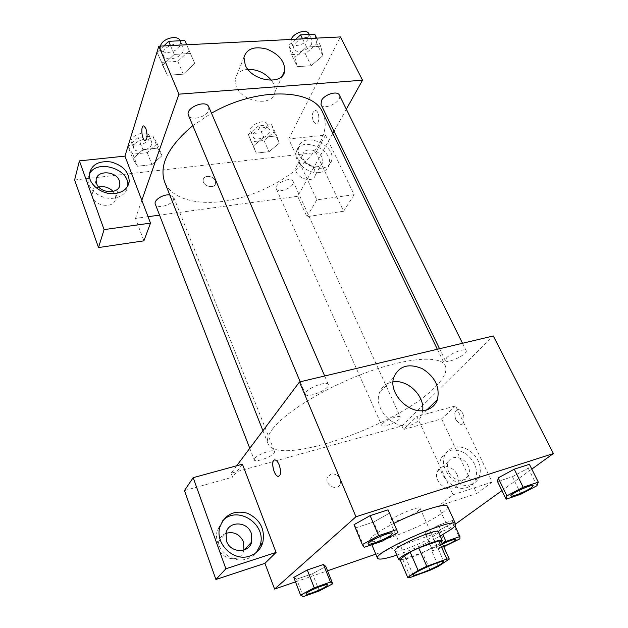 <?xml version="1.0" encoding="UTF-8"?>
<svg xmlns="http://www.w3.org/2000/svg" width="628" height="628" viewBox="0 0 628 628"><rect width="100%" height="100%" fill="white"/><g stroke="black" fill="none" stroke-linecap="round" stroke-linejoin="round"><path stroke-width="0.47" stroke-dasharray="3.14 2.35" d="M418.46 510.65C412.353 515.8 390.506 524.247 390.09 521.585C387.908 518.822 419.559 504.928 420.116 508.405L418.46 510.65M410.484 577.399L402.784 559.493L422.393 552.562L430.149 570.216M441.233 541.132L430.675 548.613L438.509 566.275M430.675 548.613L422.393 552.562M402.784 559.493L399.989 559.446M400.295 560.168C402.391 560.035 405.861 559.116 410.688 557.413C422.385 553.331 438.47 545.347 441.633 542.011M438.336 531.798C438.556 532.371 437.7 533.368 435.754 534.789C428.516 539.633 418.892 544.248 406.889 548.644C399.746 551.086 395.773 551.816 394.973 550.835M440.244 536.045C426.286 543.589 411.811 549.947 396.81 555.113M447.615 506.49C448.07 507.691 446.5 509.669 442.889 512.417C426.451 525.487 371.368 546.925 370.065 540.527C369.727 537.466 377.671 531.743 393.889 523.367M295.49 581.866L327.541 570.797M375.795 554.147L448.698 528.988L455.622 523.995M501.921 490.633L531.798 469.1M425.03 532.481L425.619 534.836L439.341 530.118L452.702 523.006L452.553 520.463L438.603 525.22L425.03 532.481L425.619 534.836L439.341 530.118L452.702 523.006L452.553 520.463L438.603 525.22L425.03 532.481L432.676 550.74L443.784 546.8M303.34 596.6L296.636 579.197L293.778 577.422L296.636 579.197L312.493 573.741L325.806 566.456L312.493 573.741L319.252 590.956M364.271 547.286L356.123 527.74L354.019 524.694L356.123 527.74L373.66 522.017L389.478 513.194L388.041 509.858L397.885 532.607M520.981 494.158L512.432 476.707L497.549 481.566L512.432 476.707L528.203 468.182L529.404 464.304L528.203 468.182L536.94 485.727M242.439 464.202L232.596 477.17L231.104 473.214L401.936 425.965L403.537 429.497L416.866 416.49L453.039 494.778L438.344 506.168L448.698 528.988M236.678 465.772L231.104 473.214M278.871 476.393C281.077 474.815 281.203 471.047 279.264 465.073C278.141 462.357 276.893 460.701 275.511 460.096L274.475 460.018M222.626 520.855L217.343 530.268C212.366 546.611 231.151 564.831 246.992 558.857C250.815 557.586 253.979 555.403 256.475 552.302M243.923 550.073L243.837 550.395C239.849 566.323 213.85 557.185 218.732 541.477C219.879 537.584 222.281 534.868 225.939 533.345M184.467 490.594L232.596 477.17M393.026 381.832C386.134 382.97 381.557 386.762 379.296 393.207C373.354 408.914 394.463 430.518 410.657 425.07C416.097 423.437 419.787 420.022 421.733 414.833L422.683 410.594M455.967 420.006L460.332 424.277C466.321 425.87 464.437 410.414 458.526 409.55C454.641 410.076 453.785 413.562 455.967 420.006C453.777 413.562 454.633 410.076 458.526 409.558C464.43 410.422 466.314 425.87 460.332 424.277L455.967 420.006M401.936 425.965L493.286 335.972M471.039 484.541C456.658 490.146 437.771 468.174 445.079 454.594C450.637 445.817 458.785 444.467 469.54 450.543C479.345 458.581 482.461 467.672 478.889 477.814C477.178 481.111 474.564 483.356 471.039 484.541M453.039 494.778L492.156 482.037L455.583 405.908L416.866 416.49M467.224 487.477C470.733 486.292 473.347 484.055 475.051 480.765C478.63 470.67 475.545 461.627 465.811 453.636C455.127 447.607 447.01 448.957 441.46 457.702C434.16 471.22 452.898 493.074 467.224 487.477M448.698 471.84C447.128 468.284 447.003 465.018 448.314 462.035C451.501 454.35 464.241 456.823 468.119 465.795C469.76 469.454 469.877 472.813 468.464 475.883C465.215 483.387 452.498 480.836 448.698 471.84M457.098 474.674C458.691 478.269 458.785 481.582 457.372 484.612C452.105 496.458 431.546 482.335 437.606 471.031C440.793 463.44 453.338 465.827 457.098 474.674M455.583 405.908L441.594 418.884L403.537 429.497M492.156 482.037L476.801 493.498L441.594 418.884M438.344 506.168L476.801 493.498M331.097 473.905L327.392 477.39C324.213 485.083 337.676 491.873 340.298 483.913C340.918 477.154 337.856 473.818 331.097 473.905C337.856 473.81 340.925 477.147 340.305 483.905C337.676 491.873 324.221 485.083 327.392 477.382L331.097 473.905M446.532 357.874C450.841 353.109 465.356 347.763 466.157 350.62C468.417 354.082 446.61 364.468 445.291 360.566L446.532 357.874M254.701 458.416C257.535 454.256 274.067 448.62 274.601 451.611L274.083 453.141C271.092 457.302 254.858 462.828 254.246 459.869L254.701 458.416M382.601 423.602C386.087 419.708 399.832 414.7 400.366 417.118L399.447 419.017C395.844 422.911 382.334 427.817 381.746 425.423L382.601 423.602M306.142 392.084C309.761 386.864 327.486 380.851 328.342 384.517L327.581 386.856C323.773 392.076 306.401 397.956 305.459 394.306L306.142 392.084M272.552 429.01C285.277 411.976 326.317 386.958 367.451 372.137C408.624 357.23 440.817 355.432 445.276 365.645C447.481 370.991 444.184 378.048 435.385 386.824C399.063 425.093 276.924 468.095 267.975 443.478C266.523 439.82 268.054 435 272.552 429.01M322.737 112.569C326.843 121.73 325.791 131.998 319.574 143.365C306.44 167.017 272.772 189.428 238.734 198.307C204.759 207.201 172.582 201.462 164.63 181.971M192.82 125.639L211.495 113.213M321.034 104.515C323.718 111.101 342.888 101.273 339.34 95.111M169.756 194.939L173.713 197.231L173.626 199.555C171.774 205.356 156.764 209.14 155.304 204.131M292.758 184.137C290.269 189.342 277.741 193.024 276.351 188.926C273.588 183.91 291.156 175.934 293.088 181.335L292.758 184.137M208.747 106.831L208.661 110.277C206.353 117.326 190.488 121.314 188.478 115.285M332.816 133.387L307.233 179.192L316.795 199.877L354.114 194.664L325.508 135.106L288.652 138.969L307.233 179.192L297.68 196.297L159.559 215.129M148.059 216.699L135.483 218.411L143.898 240.83M334.01 131.252L346.326 109.201M141.81 200.316L135.483 218.411M215.286 180.801C213.418 175.62 203.825 174.741 203.244 179.734C201.831 185.919 214.76 189.695 215.608 183.368L215.286 180.801L215.608 183.368C214.76 189.687 201.831 185.919 203.244 179.734C203.825 174.741 213.426 175.612 215.286 180.801M98.769 187.042C94.867 188.212 92.677 190.543 92.198 194.028C90.581 205.796 114.916 210.207 115.544 198.362L115.057 194.704L113.103 191.462M314.714 170.086C311.449 162.15 297.319 160.124 295.937 167.472C293.048 176.963 313.294 184.883 315.319 175.102L314.714 170.086M354.114 194.664L343.61 211.244L315.908 152.533L74.606 179.985M343.61 211.244L306.927 216.676L297.68 196.297M89.364 174.27L88.093 178.744C86.75 189.209 101.296 200.151 113.943 198.165C121.981 196.799 126.566 192.835 127.688 186.265L127.696 186.186M321.944 157.22L322.58 162.275C320.578 172.119 300.019 164.018 302.9 154.464C304.266 147.062 318.592 149.197 321.944 157.22M319.448 172.496C324.582 171.703 327.792 169.215 329.064 165.023C334.198 149.048 299.611 135.177 296.267 152.015C293.362 161.577 307.869 174.435 319.448 172.496M321.929 168.139C310.295 170.062 295.702 157.141 298.606 147.556C301.935 130.687 336.702 144.668 331.576 160.674C330.304 164.874 327.086 167.362 321.929 168.139M325.508 135.106L315.908 152.533M316.795 199.877L306.927 216.676M128.112 146.599L132.83 154.158L147.235 152.651L157.196 143.686L152.832 135.978L138.152 137.383L128.112 146.599L132.806 158.806L137.501 166.224L151.937 164.63L162 155.697L157.644 148.122M152.832 135.978L157.659 148.114L142.933 149.629L132.806 158.806L137.485 166.232L151.937 164.63L161.985 155.697L157.659 148.114L142.933 149.629L132.791 158.798M163.861 45.93L157.165 52.391L167.386 75.234M157.165 52.391L167.37 75.242L183.282 74.19L194.758 63.491L190.441 53.521L174.207 54.424L162.613 65.453L167.37 75.242L183.282 74.19L194.774 63.499L190.425 53.529L174.207 54.424L162.597 65.445M295.757 39.195L288.943 45.247L294.815 57.399L297.295 66.662L311.19 65.744L322.839 55.688L320.743 46.268L306.613 47.053L294.807 57.391L297.319 66.654M288.943 45.247L291.494 54.636L297.295 66.662L311.19 65.744L322.855 55.696M291.494 54.636L305.349 53.82L316.889 43.74L322.839 55.688L320.727 46.276M248.405 134.549L251.247 141.818L264.011 140.491L274.138 131.966L271.602 124.564L258.634 125.812L248.405 134.549L256.271 153.106L269.051 151.701L279.279 143.208L276.775 135.923L263.784 137.242L253.453 145.947M288.652 138.969L340.4 36.919M247.919 69.347C240.587 70.038 236.301 73.303 235.068 79.144L236.277 86.703C242.636 102.921 273.4 106.901 274.883 92.033C275.488 88.179 274.334 84.278 271.406 80.305M313.333 121.408L315.586 123.771C319.872 125.325 319.935 111.392 315.625 110.489C312.257 111.415 311.496 115.05 313.333 121.408C311.488 115.05 312.249 111.415 315.617 110.489C319.927 111.392 319.864 125.325 315.586 123.771L313.333 121.408M145.343 140.578C147.478 138.827 147.682 134.847 145.939 128.654L143.561 125.961M316.889 43.74L314.714 34.187M311.629 44.023C308.905 50.452 296.141 54.141 294.124 49.055C290.34 42.492 308.96 32.75 311.881 39.792L311.629 44.023M305.349 53.82L311.19 65.744M316.685 38.127L320.743 46.268L306.613 47.053L294.815 57.399M302.57 38.85L306.613 47.053M308.921 33.826L308.686 38.08C305.993 44.533 293.252 48.199 291.219 43.073L291.219 39.423M161.977 62.321L177.834 61.379L189.201 50.656L184.82 40.537M183.172 50.978C181.147 58.341 165.619 61.96 163.429 55.523C159.536 47.689 180.197 39.117 183.125 47.343L183.172 50.978M177.834 61.379L183.282 74.19M189.201 50.656L194.758 63.491M186.657 44.769L190.441 53.521M170.455 45.593L174.207 54.424M180.283 40.757L180.424 44.596C178.431 51.991 162.942 55.57 160.729 49.094L160.517 46.103M269.286 132.453C267.026 137.893 254.717 141.331 253.178 136.92C250.234 131.472 267.363 123.669 269.498 129.486L269.286 132.453M253.469 145.955L256.255 153.114L269.051 151.701L279.272 143.208L276.791 135.915L263.784 137.242L253.469 145.955M251.247 141.818L256.255 153.114M264.011 140.491L269.051 151.701M274.138 131.966L279.272 143.208M271.602 124.564L276.791 135.915M258.634 125.812L263.784 137.242M266.743 126.864C264.506 132.335 252.228 135.734 250.674 131.291C247.715 125.796 264.788 118.017 266.947 123.881L266.743 126.864M151.717 144.228C150.084 150.335 135.358 153.774 133.74 148.389C130.765 142.069 149.637 135.138 151.717 141.763L151.717 144.228M132.83 154.158L137.485 166.232M147.235 152.651L151.937 164.63M157.196 143.686L161.985 155.697M138.152 137.383L142.933 149.629M149.346 138.262C147.737 144.393 133.042 147.792 131.409 142.368C128.418 136.001 147.242 129.101 149.346 135.781L149.346 138.262M533.188 485.672L531.288 487.634C526.044 491.402 511.42 497.321 510.949 495.853M512.432 476.707L528.203 468.182M392.421 533.305L391.213 534.86C386.542 538.785 368.652 545.748 368.141 543.824M356.123 527.74L373.66 522.017L381.863 541.32M373.66 522.017L389.478 513.194M442.238 543.369L432.197 548.629M455.983 539.366L454.711 540.669C450.457 543.746 436.476 549.351 436.374 548.009C436.366 547.357 438.407 545.999 442.497 543.942M425.619 534.836L432.676 550.74M439.341 530.118L446.43 545.858M452.702 523.006L459.932 538.832M452.553 520.463L455.017 525.864M438.603 525.22L442.826 534.593M443.549 546.274C439.286 547.914 436.907 548.511 436.405 548.071C436.389 547.42 438.43 546.07 442.528 544.005M327.463 584.911L326.67 585.9C323.059 588.97 306.464 595.454 306.111 593.931M296.636 579.197L312.493 573.741M443.831 561.542L420.116 508.405M413.153 575.005L390.09 521.585M370.065 540.527L371.831 544.719M219.792 527.277L217.343 530.268M243.837 550.395L244.237 549.971M218.732 541.477L226.064 532.834M393.811 377.287L379.296 393.207M426.962 409.762L421.733 414.833M445.079 454.594L441.46 457.702M478.889 477.814L475.051 480.765M457.372 484.612L468.464 475.883M437.606 471.031L448.314 462.035M262.936 430.73L267.975 443.478M437.339 349.246L445.276 365.645M466.157 350.62L462.514 343.273M445.291 360.566L439.545 348.721M249.771 448.306L254.246 459.869M173.713 197.231L274.601 451.611M276.351 188.926L381.746 425.423M293.088 181.335L400.366 417.118M300.208 381.793L305.459 394.306M324.668 375.984L328.342 384.517M115.544 198.362L119.03 187.23M92.198 194.028L96.108 180.04M89.38 173.948L88.093 178.744M315.319 175.102L322.58 162.275M295.937 167.472L302.9 154.464M298.606 147.556L296.267 152.015M331.576 160.674L329.064 165.023M243.954 57.399L235.068 79.144M282.474 75.627L274.883 92.033M291.219 43.073L294.124 49.055M309.235 34.454L311.881 39.792M160.729 49.094L163.429 55.523M180.369 40.946L183.125 47.343M250.674 131.291L253.178 136.92M266.947 123.881L269.498 129.486M131.409 142.368L133.74 148.389M149.346 135.781L151.717 141.763"/><path stroke-width="0.94" d="M441.947 563.41C435.392 567.963 413.232 576.912 413.153 575.005C411.379 573.238 443.729 559.038 443.831 561.542L441.947 563.41M446.861 559.03L426.789 566.299L418.115 570.405L407.737 577.501L410.484 577.399L430.149 570.216L438.509 566.275L449.295 559.085L446.861 559.03L438.744 540.92L418.727 547.93L426.789 566.299M438.744 540.92L441.233 541.132L449.295 559.085M418.727 547.93L410.131 552.036L399.989 559.446L407.737 577.501M441.633 542.011L442.324 540.677C442.018 536.61 396.025 556.793 398.811 559.784L400.295 560.168M398.811 559.784L394.973 550.835C392.092 547.608 437.912 527.496 438.336 531.798L442.324 540.677M410.131 552.036L418.115 570.405M396.81 555.113C385.27 558.92 378.849 559.988 377.546 558.308C372.106 552.624 455.135 516.177 455.638 524.027C456.038 525.102 454.397 526.963 450.716 529.616L440.244 536.045M393.889 523.367C417.612 511.278 446.955 502.235 447.615 506.49L455.638 524.027M531.798 469.1L553.394 453.534L355.95 516.781L274.593 589.072L295.49 581.866M327.541 570.797L375.795 554.147M455.622 523.995L501.921 490.633M332.714 583.773L325.806 566.456L323.459 564.47L307.288 569.981L293.778 577.422L300.584 595.116L303.34 596.6L319.252 590.956L332.714 583.773L330.461 582.07L314.243 587.777L300.584 595.116M396.606 529.632L388.041 509.858L370.127 515.627L354.019 524.694L362.317 544.602L364.271 547.286L381.863 541.32L397.885 532.607L396.606 529.632L378.629 535.66L362.317 544.602M538.306 482.139L529.404 464.304L514.269 469.179L498.192 477.924L497.549 481.566L506.066 499.213L520.981 494.158L536.94 485.727L538.306 482.139L523.148 487.218L506.867 495.869L506.066 499.213M279.256 465.081C281.423 472.342 280.944 476.095 277.827 476.33C272.992 474.87 270.542 457.89 275.504 460.096C276.885 460.701 278.133 462.357 279.256 465.081M276.077 552.42L225.884 568.772L193.173 477.673L242.439 464.202L276.077 552.42L264.93 563.332L274.593 589.072M553.394 453.534L493.286 335.972L299.478 381.965L355.95 516.781M299.478 381.965L236.678 465.772M274.475 460.018C270.668 460.646 273.651 475.137 277.835 476.322L278.871 476.393M249.677 556.07C233.742 562.052 214.807 543.707 219.792 527.277C224.675 514.528 233.883 509.85 247.416 513.233C260.125 519.348 265.251 529.153 262.779 542.647C260.612 549.272 256.24 553.747 249.677 556.07M256.475 552.302L260.031 545.504C267.52 524.49 237.313 504.574 222.626 520.855M226.488 541.03L226.064 532.834C228.694 520.698 247.385 521.169 251.302 533.305L251.679 541.98C248.884 553.77 230.303 553.182 226.488 541.03M225.939 533.345C233.844 531.264 239.692 534.106 243.499 541.862L243.923 550.073M193.173 477.673L184.467 490.594L215.914 579.487L225.884 568.772M264.93 563.332L215.914 579.487M426.2 409.99C409.676 415.446 387.876 393.261 393.811 377.287C399.047 365.912 408.498 363.015 422.157 368.605C434.976 376.643 440.071 386.981 437.426 399.62C435.487 404.903 431.742 408.357 426.2 409.99M422.683 410.594C424.771 395.828 407.58 379.249 393.026 381.832M262.936 430.73L164.63 181.971C158.86 165.156 168.257 146.371 192.82 125.639M211.495 113.213C256.954 86.829 313.427 88.477 322.737 112.569L437.339 349.246M462.514 343.273L339.34 95.111C337.526 90.361 324.284 94.412 321.41 100.629L321.034 104.515L439.545 348.721M249.771 448.306L155.304 204.131C153.373 200.269 163.288 193.934 169.756 194.939M300.208 381.793L188.478 115.285C184.797 107.992 206.062 99.13 208.747 106.831L324.668 375.984M159.559 215.129L148.059 216.699M332.816 133.387L334.01 131.252M346.326 109.201L362.529 80.203L178.917 94.169L141.81 200.316L150.5 223.121L104.083 229.605L79.403 160.886L124.948 156.113L141.81 200.316M113.103 191.462C109.107 187.403 104.327 185.927 98.769 187.042M150.5 223.121L143.898 240.83L98.51 247.558L74.606 179.985L79.403 160.886M119.367 180.856L119.87 184.554C119.485 194.507 99.719 193.738 96.594 183.509L96.108 180.04C96.437 169.905 116.196 170.714 119.367 180.856M127.696 186.186C130.553 169.12 96.492 158.342 89.364 174.27M115.395 193.487C102.678 195.449 88.046 184.444 89.38 173.948C91.547 164.567 98.737 160.572 110.944 161.961C122.884 165.321 128.976 171.86 129.211 181.571C128.088 188.157 123.481 192.129 115.395 193.487M104.083 229.605L98.51 247.558M362.529 80.203L340.4 36.919L158.821 46.189L124.948 156.113M245.25 65.053L243.954 57.399C246.71 48.678 254.332 45.915 266.837 49.102C278.965 54.141 284.916 61.387 284.688 70.831C283.283 85.832 251.844 81.499 245.25 65.053M158.821 46.189L178.917 94.169M271.406 80.305C265.228 72.95 257.394 69.292 247.919 69.347M145.931 128.654C147.768 135.664 147.407 139.612 144.848 140.499C141.457 139.408 140.594 124.281 144.048 126.047L145.931 128.654M143.561 125.961C140.539 125.89 141.763 139.557 144.856 140.499L145.343 140.578M316.685 38.127L314.714 34.187L300.624 34.878L295.757 39.195M300.624 34.878L302.57 38.85M291.219 39.423C293.3 32.774 306.833 28.511 308.921 33.826L309.235 34.454M186.657 44.769L184.82 40.537L168.642 41.322L163.861 45.93M168.642 41.322L170.455 45.593M160.517 46.103C161.686 38.591 177.763 34.281 180.283 40.757M510.949 495.853L510.925 495.822C509.379 494.158 532.787 483.434 533.172 485.632L533.188 485.672M529.404 464.304L514.269 469.179L498.192 477.924L506.867 495.869M498.192 477.924L497.549 481.566M514.269 469.179L523.148 487.218M531.327 487.705C526.013 491.52 511.192 497.486 510.964 495.892C509.41 494.228 532.819 483.505 533.203 485.711L531.327 487.705M368.141 543.824L368.126 543.785C366.485 541.697 392.053 530.621 392.406 533.258L392.421 533.305M388.041 509.858L370.127 515.627L378.629 535.66M370.127 515.627L354.019 524.694M391.244 534.938C386.526 538.903 368.408 545.92 368.157 543.864C366.517 541.776 392.084 530.699 392.445 533.337L391.244 534.938M443.784 546.8L459.932 538.832L459.892 536.524L445.911 541.438L442.238 543.369M442.497 543.942C449.899 540.48 454.389 538.942 455.967 539.334L455.983 539.366M455.017 525.864L459.892 536.524M442.826 534.593L445.911 541.438M442.528 544.005C449.931 540.543 454.421 539.005 455.999 539.397L454.735 540.739C452.05 542.506 448.314 544.35 443.549 546.274M306.111 593.931L306.095 593.892C304.839 592.314 327.314 582.823 327.447 584.872L327.463 584.911M325.806 566.456L323.459 564.47L330.461 582.07M323.459 564.47L307.288 569.981L314.243 587.777M307.288 569.981L293.778 577.422M326.701 585.971C323.043 589.08 306.205 595.627 306.119 593.962C304.863 592.385 327.345 582.894 327.478 584.943L326.701 585.971M371.831 544.719L377.546 558.308M262.779 542.647L260.031 545.504M244.237 549.971L251.679 541.98M437.426 399.62L426.962 409.762M119.03 187.23L119.87 184.554M129.211 181.571L127.735 186.116M284.688 70.831L282.474 75.627"/></g></svg>
